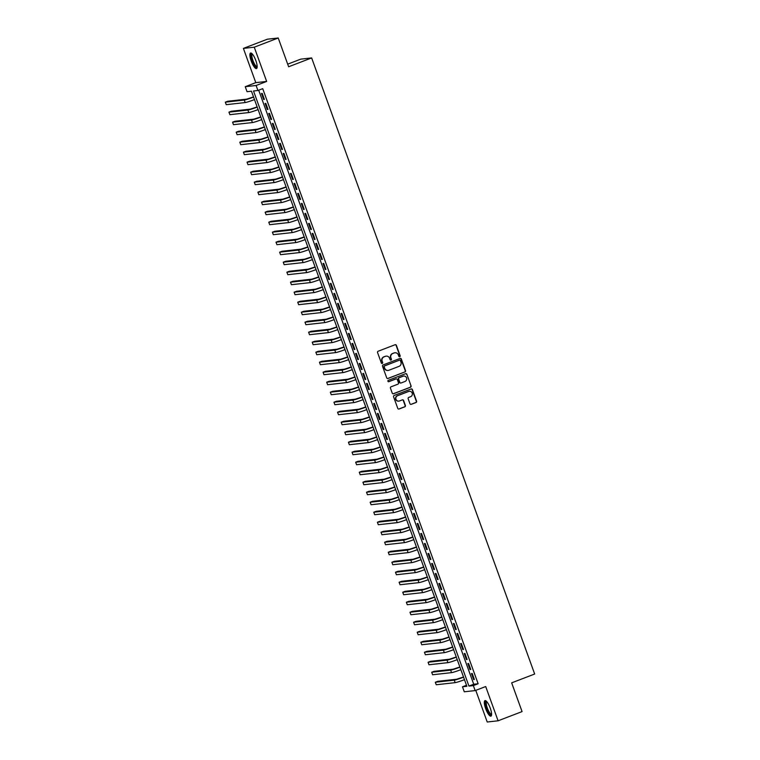 <?xml version="1.0" encoding="UTF-8"?>
<svg xmlns="http://www.w3.org/2000/svg" width="760" height="760" viewBox="0 0 760 760"><rect width="100%" height="100%" fill="white"/><g stroke="black" fill="none" stroke-linecap="round" stroke-linejoin="round"><path stroke-width="1.14" d="M399.75 356.725A0.731 0.703 83.7 0 0 400.159 355.784L396.387 345.363A1.045 1.007 83.7 0 0 395.086 344.736L378.147 351.234A1.045 1.007 83.7 0 0 377.568 352.573L381.339 363.005A0.731 0.703 83.7 0 0 382.251 363.441A0.731 0.703 83.7 0 0 382.66 362.501L382.166 361.152A3.344 3.22 83.7 0 1 384.047 356.858L385.453 356.316A3.344 3.22 83.7 0 1 389.604 358.302L390.089 359.651A0.731 0.703 83.7 0 0 391.001 360.088A0.731 0.703 83.7 0 0 391.409 359.147L390.916 357.798A3.344 3.22 83.7 0 1 392.796 353.495L394.202 352.953A3.344 3.22 83.7 0 1 398.354 354.948L398.838 356.298A0.731 0.703 83.7 0 0 399.75 356.725M399.437 356.772A0.731 0.703 83.7 0 0 399.865 355.822L396.093 345.391A1.045 1.007 83.7 0 0 395.181 344.707M381.928 363.479A0.731 0.703 83.7 0 0 382.365 362.539L382.166 361.152M390.678 360.126A0.731 0.703 83.7 0 0 391.115 359.176L390.916 357.798M490.247 708.139A8.312 2.232 -111 0 0 484.975 700.635A8.312 2.232 -111 0 0 485.668 708.653A8.312 2.232 -111 0 0 490.931 716.158A8.312 2.232 -111 0 0 490.247 708.139M255.826 60.543A8.312 2.232 -111 0 0 250.553 53.029A8.312 2.232 -111 0 0 251.237 61.056A8.312 2.232 -111 0 0 256.51 68.561A8.312 2.232 -111 0 0 255.826 60.543M409.953 403.712A1.045 1.007 83.7 0 0 411.245 404.329L416.005 402.515A1.045 1.007 83.7 0 0 416.584 401.166L412.395 389.585A1.045 1.007 83.7 0 0 411.094 388.968L394.155 395.456A1.045 1.007 83.7 0 0 393.575 396.805L397.765 408.386A1.045 1.007 83.7 0 0 399.066 409.003L404.805 406.809A1.045 1.007 83.7 0 0 405.394 405.46L403.598 400.51A1.045 1.007 83.7 0 0 402.296 399.883L399.456 400.976A2.803 2.688 83.7 0 1 395.884 398.99A2.803 2.688 83.7 0 1 397.546 395.722L408.699 391.447A2.803 2.688 83.7 0 1 412.272 393.442A2.803 2.688 83.7 0 1 410.599 396.701L408.747 397.413A1.045 1.007 83.7 0 0 408.158 398.753L409.953 403.712M473.347 685.586L475.152 690.583L464.284 691.79L462.469 686.793L466.877 686.299L251.455 91.21L247.047 91.703L245.242 86.697L256.11 85.49L257.925 90.497L253.517 90.981L468.939 686.071L473.347 685.586L478.135 683.744L262.713 88.654L257.925 90.497M278.226 38L254.258 47.196L243.39 48.403L267.358 39.206L278.226 38L288.638 66.756L311.647 57.931L534.669 674.025L511.661 682.85L522.063 711.597L498.094 720.793L485.697 686.536L475.152 690.583M243.39 48.403L255.787 82.65L266.655 81.444L254.258 47.196M266.655 81.444L256.11 85.49M404.947 371.982A1.045 1.007 83.7 0 0 405.536 370.633L401.346 359.052A1.045 1.007 83.7 0 0 400.045 358.435L383.106 364.933A1.045 1.007 83.7 0 0 382.517 366.272L386.716 377.853A1.045 1.007 83.7 0 0 388.008 378.48L404.652 372.01A1.045 1.007 83.7 0 0 405.241 370.671L401.052 359.091A1.045 1.007 83.7 0 0 400.14 358.406M406.866 374.319L411.065 385.899A1.045 1.007 83.7 0 1 410.476 387.248L393.537 393.747A1.045 1.007 83.7 0 1 392.236 393.119L390.45 388.16A1.045 1.007 83.7 0 1 391.029 386.821L397.898 384.19A1.045 1.007 83.7 0 0 398.487 382.84L397.299 379.553A1.045 1.007 83.7 0 0 395.998 378.936L388.844 381.681A0.731 0.703 83.7 0 1 387.913 381.159A0.731 0.703 83.7 0 1 388.351 380.304L405.574 373.702A1.045 1.007 83.7 0 1 406.866 374.319L411.065 385.899M475.769 690.346L487.226 722L498.094 720.793M264.385 99.389L262.219 93.394L261.478 93.471L263.653 99.474L264.385 99.389M268.005 109.392L265.838 103.388L265.098 103.474L267.273 109.478L268.005 109.392M271.633 119.396L269.458 113.392L268.726 113.477L270.892 119.481L271.633 119.396M275.253 129.399L273.077 123.395L272.346 123.481L274.512 129.475L275.253 129.399M278.873 139.403L276.697 133.399L275.966 133.475L278.131 139.479L278.873 139.403M282.492 149.397L280.316 143.402L279.585 143.478L281.76 149.482L282.492 149.397M286.111 159.4L283.936 153.397L283.204 153.482L285.38 159.486L286.111 159.4M289.731 169.404L287.555 163.4L286.824 163.486L288.999 169.48L289.731 169.404M293.351 179.407L291.175 173.403L290.444 173.489L292.619 179.483L293.351 179.407M296.97 189.401L294.804 183.407L294.063 183.483L296.238 189.487L296.97 189.401M300.589 199.405L298.423 193.41L297.683 193.486L299.858 199.49L300.589 199.405M304.209 209.409L302.043 203.405L301.302 203.49L303.477 209.494L304.209 209.409M307.838 219.412L305.662 213.408L304.931 213.493L307.097 219.488L307.838 219.412M311.457 229.416L309.282 223.411L308.55 223.497L310.716 229.491L311.457 229.416M315.077 239.409L312.901 233.415L312.17 233.491L314.336 239.495L315.077 239.409M318.697 249.413L316.521 243.418L315.79 243.494L317.965 249.498L318.697 249.413M322.316 259.416L320.14 253.412L319.409 253.498L321.584 259.502L322.316 259.416M325.935 269.42L323.76 263.416L323.028 263.501L325.204 269.496L325.935 269.42M329.555 279.423L327.389 273.419L326.648 273.495L328.823 279.499L329.555 279.423M333.174 289.417L331.008 283.423L330.267 283.499L332.443 289.503L333.174 289.417M336.794 299.421L334.628 293.417L333.887 293.502L336.062 299.506L336.794 299.421M340.423 309.424L338.248 303.42L337.516 303.506L339.682 309.51L340.423 309.424M344.042 319.428L341.867 313.424L341.135 313.51L343.301 319.504L344.042 319.428M347.662 329.431L345.486 323.427L344.755 323.503L346.921 329.507L347.662 329.431M351.281 339.425L349.106 333.431L348.374 333.507L350.55 339.511L351.281 339.425M354.901 349.429L352.726 343.425L351.994 343.51L354.169 349.514L354.901 349.429M358.52 359.433L356.345 353.428L355.613 353.514L357.789 359.508L358.52 359.433M362.14 369.436L359.964 363.432L359.233 363.517L361.409 369.512L362.14 369.436M365.759 379.43L363.594 373.435L362.852 373.512L365.028 379.515L365.759 379.43M369.379 389.433L367.213 383.439L366.472 383.515L368.647 389.519L369.379 389.433M372.998 399.437L370.832 393.433L370.091 393.519L372.267 399.522L372.998 399.437M376.627 409.44L374.452 403.437L373.72 403.522L375.887 409.516L376.627 409.44M380.247 419.444L378.072 413.44L377.34 413.526L379.506 419.52L380.247 419.444M383.866 429.438L381.691 423.443L380.959 423.519L383.125 429.523L383.866 429.438M387.486 439.441L385.31 433.447L384.579 433.523L386.755 439.527L387.486 439.441M391.106 449.445L388.93 443.441L388.198 443.526L390.374 449.53L391.106 449.445M394.725 459.448L392.549 453.445L391.818 453.53L393.993 459.524L394.725 459.448M398.344 469.452L396.178 463.448L395.438 463.524L397.613 469.528L398.344 469.452M401.964 479.446L399.798 473.452L399.057 473.527L401.233 479.531L401.964 479.446M405.584 489.45L403.417 483.445L402.676 483.531L404.852 489.535L405.584 489.45M409.212 499.453L407.037 493.449L406.305 493.534L408.471 499.538L409.212 499.453M412.832 509.456L410.656 503.453L409.925 503.538L412.091 509.532L412.832 509.456M416.452 519.46L414.276 513.456L413.544 513.532L415.71 519.536L416.452 519.46M420.071 529.454L417.895 523.459L417.164 523.535L419.33 529.539L420.071 529.454M423.69 539.457L421.515 533.453L420.784 533.539L422.959 539.543L423.69 539.457M427.31 549.461L425.134 543.457L424.403 543.542L426.578 549.537L427.31 549.461M430.93 559.464L428.754 553.461L428.022 553.546L430.198 559.54L430.93 559.464M434.549 569.458L432.383 563.464L431.642 563.54L433.817 569.544L434.549 569.458M438.168 579.462L436.002 573.467L435.262 573.543L437.437 579.547L438.168 579.462M441.788 589.466L439.622 583.461L438.881 583.547L441.056 589.551L441.788 589.466M445.417 599.469L443.241 593.465L442.51 593.55L444.676 599.545L445.417 599.469M449.036 609.472L446.861 603.468L446.13 603.554L448.295 609.548L449.036 609.472M452.656 619.466L450.48 613.472L449.749 613.548L451.915 619.552L452.656 619.466M456.276 629.47L454.1 623.475L453.368 623.551L455.544 629.556L456.276 629.47M459.895 639.473L457.719 633.469L456.988 633.555L459.163 639.559L459.895 639.473M463.514 649.477L461.339 643.473L460.608 643.558L462.783 649.553L463.514 649.477M467.134 659.481L464.968 653.476L464.227 653.553L466.402 659.556L467.134 659.481M470.753 669.475L468.587 663.48L467.846 663.556L470.022 669.56L470.753 669.475M258.695 90.203L473.727 684.237L478.135 683.744M471.466 673.559L473.641 679.563L474.373 679.478L472.207 673.474L471.466 673.559M311.647 57.931L300.77 59.137L287.698 64.153M466.498 685.244L462.469 686.793M255.787 82.65L245.242 86.697M473.727 684.237L468.939 686.071M263.653 99.474L264.328 99.218M267.273 109.478L267.947 109.221M270.892 119.481L271.567 119.215M274.512 129.475L275.187 129.219M278.131 139.479L278.806 139.222M281.76 149.482L282.425 149.226M285.38 159.486L286.045 159.23M288.999 169.48L289.665 169.224M292.619 179.483L293.284 179.227M296.238 189.487L296.913 189.23M299.858 199.49L300.533 199.234M303.477 209.494L304.152 209.237M307.097 219.488L307.772 219.232M310.716 229.491L311.391 229.235M314.336 239.495L315.01 239.238M317.965 249.498L318.63 249.242M321.584 259.502L322.249 259.245M325.204 269.496L325.869 269.24M328.823 279.499L329.498 279.243M332.443 289.503L333.117 289.247M336.062 299.506L336.737 299.25M339.682 309.51L340.356 309.244M343.301 319.504L343.976 319.248M346.921 329.507L347.595 329.251M350.55 339.511L351.215 339.255M354.169 349.514L354.834 349.258M357.789 359.508L358.454 359.252M361.409 369.512L362.073 369.255M365.028 379.515L365.702 379.259M368.647 389.519L369.322 389.262M372.267 399.522L372.941 399.266M375.887 409.516L376.561 409.26M379.506 419.52L380.18 419.263M383.125 429.523L383.8 429.267M386.755 439.527L387.419 439.27M390.374 449.53L391.039 449.274M393.993 459.524L394.659 459.268M397.613 469.528L398.278 469.272M401.233 479.531L401.907 479.275M404.852 489.535L405.526 489.278M408.471 499.538L409.146 499.272M412.091 509.532L412.765 509.276M415.71 519.536L416.385 519.279M419.33 529.539L420.005 529.283M422.959 539.543L423.624 539.286M426.578 549.537L427.243 549.281M430.198 559.54L430.863 559.284M433.817 569.544L434.492 569.288M437.437 579.547L438.111 579.291M441.056 589.551L441.731 589.294M444.676 599.545L445.351 599.288M448.295 609.548L448.97 609.292M451.915 619.552L452.589 619.295M455.544 629.556L456.209 629.299M459.163 639.559L459.828 639.303M462.783 649.553L463.448 649.297M466.402 659.556L467.067 659.3M470.022 669.56L470.697 669.303M473.641 679.563L474.316 679.307M394.829 352.792A3.344 3.22 83.7 0 0 393.908 352.991L394.202 352.953M390.63 357.827A3.344 3.22 83.7 0 1 392.502 353.533L393.908 352.991M386.08 356.145A3.344 3.22 83.7 0 0 385.159 356.345L385.453 356.316M381.872 361.18A3.344 3.22 83.7 0 1 383.752 356.887L385.159 356.345M387.619 378.537A1.045 1.007 83.7 0 0 387.714 378.508L404.652 372.01M400.416 360.639A0.731 0.703 83.7 0 0 399.219 360.24L384.636 365.902A0.731 0.703 83.7 0 0 384.227 366.842L384.74 368.267A3.344 3.22 83.7 0 0 388.892 370.253L399.057 366.358A3.344 3.22 83.7 0 0 400.928 362.064L400.416 360.639M387.98 370.452A3.344 3.22 83.7 0 1 384.455 368.305L383.933 366.88A0.731 0.703 83.7 0 1 384.341 365.94L399.219 360.24M393.148 393.803A1.045 1.007 83.7 0 0 393.243 393.775L410.181 387.277A1.045 1.007 83.7 0 0 410.77 385.938M396.093 378.908A1.045 1.007 83.7 0 0 395.703 378.964L388.55 381.71A0.731 0.703 83.7 0 0 388.55 381.71L388.844 381.681M405.033 381.453A2.803 2.688 83.7 0 0 403.769 376.048A2.803 2.688 83.7 0 0 403.132 376.2L399.199 377.71A1.045 1.007 83.7 0 0 398.61 379.05L399.808 382.337A1.045 1.007 83.7 0 0 401.099 382.964L405.033 381.453M403.626 376.067A2.803 2.688 83.7 0 0 402.838 376.228L403.132 376.2M400.71 383.021A1.045 1.007 83.7 0 1 399.513 382.375L398.316 379.078A1.045 1.007 83.7 0 1 398.905 377.739L402.838 376.228M406.572 374.347A1.045 1.007 83.7 0 0 405.669 373.663M409.193 391.315A2.803 2.688 83.7 0 0 408.405 391.476L408.699 391.447M398.658 401.147A2.803 2.688 83.7 0 1 397.252 395.76L408.405 391.476M398.677 409.07A1.045 1.007 83.7 0 0 398.772 409.041L404.51 406.837A1.045 1.007 83.7 0 0 405.099 405.498L403.303 400.539A1.045 1.007 83.7 0 0 402.391 399.855M410.865 404.396A1.045 1.007 83.7 0 0 410.96 404.367L415.71 402.543A1.045 1.007 83.7 0 0 416.29 401.204L412.101 389.614A1.045 1.007 83.7 0 0 411.188 388.93M253.526 96.919L246.667 99.142L227.734 101.251L225.331 102.163L244.273 100.063A7.999 0.541 -19.9 0 0 253.583 97.09M225.331 102.163L226.243 104.671L245.176 102.562A7.999 0.541 -19.9 0 0 254.495 99.588M257.155 66.984A7.191 1.938 69 0 1 252.31 60.724A7.191 1.938 69 0 1 252.092 53.77M252.396 54.093A6.659 1.795 -111 0 0 252.387 54.102A6.659 1.795 -111 0 0 252.938 60.524A6.659 1.795 -111 0 0 257.165 66.538L257.165 66.538M251.028 53.029A8.265 2.223 -111 0 0 252.016 60.752A8.265 2.223 -111 0 0 256.87 68.239M491.587 714.581A7.191 1.938 69 0 1 487.815 710.866A7.191 1.938 69 0 1 485.611 702.364A7.191 1.938 69 0 1 486.523 701.366M486.818 701.698L486.818 701.698A6.659 1.795 -111 0 0 486.324 702.601A6.659 1.795 -111 0 0 488.11 709.944A6.659 1.795 -111 0 0 491.587 714.134L491.587 714.134M485.459 700.625A8.265 2.223 -111 0 0 485.155 701.518A8.265 2.223 -111 0 0 487.094 709.982A8.265 2.223 -111 0 0 491.292 715.844M257.146 106.922L250.287 109.145L231.353 111.245L228.95 112.166L247.893 110.067A7.999 0.541 -19.9 0 0 257.212 107.093M228.95 112.166L229.862 114.665L248.795 112.565A7.999 0.541 -19.9 0 0 258.115 109.592M260.765 116.916L253.906 119.149L234.973 121.248L232.57 122.17L251.512 120.07A7.999 0.541 -19.9 0 0 260.832 117.097M232.57 122.17L233.482 124.668L252.415 122.569A7.999 0.541 -19.9 0 0 261.734 119.596M264.385 126.92L257.526 129.152L238.593 131.252L236.198 132.173L255.132 130.074A7.999 0.541 -19.9 0 0 264.452 127.1M236.198 132.173L237.101 134.672L256.034 132.572A7.999 0.541 -19.9 0 0 265.354 129.599M268.005 136.923L261.145 139.156L242.212 141.255L239.818 142.177L258.751 140.068A7.999 0.541 -19.9 0 0 268.071 137.094M239.818 142.177L240.72 144.675L259.654 142.576A7.999 0.541 -19.9 0 0 268.974 139.602M271.624 146.927L264.774 149.15L245.831 151.259L243.438 152.171L262.371 150.071A7.999 0.541 -19.9 0 0 271.69 147.098M243.438 152.171L244.34 154.679L263.283 152.57A7.999 0.541 -19.9 0 0 272.593 149.596M275.243 156.921L268.394 159.153L249.451 161.253L247.057 162.174L265.99 160.075A7.999 0.541 -19.9 0 0 275.31 157.101M247.057 162.174L247.959 164.673L266.902 162.573A7.999 0.541 -19.9 0 0 276.212 159.6M278.863 166.924L272.013 169.157L253.07 171.256L250.677 172.178L269.61 170.078A7.999 0.541 -19.9 0 0 278.93 167.105M250.677 172.178L251.579 174.677L270.522 172.577A7.999 0.541 -19.9 0 0 279.832 169.603M282.492 176.928L275.633 179.16L256.69 181.26L254.296 182.181L273.239 180.072A7.999 0.541 -19.9 0 0 282.549 177.108M254.296 182.181L255.198 184.68L274.142 182.581A7.999 0.541 -19.9 0 0 283.461 179.607M286.111 186.931L279.252 189.155L260.309 191.263L257.916 192.175L276.858 190.076A7.999 0.541 -19.9 0 0 286.168 187.102M257.916 192.175L258.818 194.684L277.761 192.575A7.999 0.541 -19.9 0 0 287.08 189.611M289.731 196.935L282.872 199.158L263.938 201.267L261.535 202.179L280.478 200.079A7.999 0.541 -19.9 0 0 289.798 197.106M261.535 202.179L262.447 204.677L281.38 202.578A7.999 0.541 -19.9 0 0 290.7 199.605M293.351 206.929L286.491 209.161L267.558 211.261L265.154 212.182L284.098 210.083A7.999 0.541 -19.9 0 0 293.417 207.109M265.154 212.182L266.066 214.681L285 212.582A7.999 0.541 -19.9 0 0 294.32 209.608M296.97 216.932L290.111 219.165L271.177 221.264L268.774 222.186L287.717 220.086A7.999 0.541 -19.9 0 0 297.036 217.113M268.774 222.186L269.686 224.684L288.62 222.585A7.999 0.541 -19.9 0 0 297.939 219.611M300.589 226.936L293.731 229.168L274.797 231.268L272.403 232.189L291.337 230.081A7.999 0.541 -19.9 0 0 300.656 227.107M272.403 232.189L273.305 234.688L292.239 232.589A7.999 0.541 -19.9 0 0 301.558 229.615M304.209 236.939L297.35 239.162L278.416 241.271L276.022 242.184L294.956 240.084A7.999 0.541 -19.9 0 0 304.276 237.111M276.022 242.184L276.925 244.691L295.858 242.582A7.999 0.541 -19.9 0 0 305.178 239.609M307.828 246.943L300.979 249.166L282.036 251.266L279.642 252.187L298.576 250.087A7.999 0.541 -19.9 0 0 307.895 247.114M279.642 252.187L280.544 254.685L299.488 252.586A7.999 0.541 -19.9 0 0 308.798 249.612M311.448 256.937L304.599 259.169L285.655 261.269L283.262 262.19L302.195 260.091A7.999 0.541 -19.9 0 0 311.514 257.117M283.262 262.19L284.164 264.689L303.107 262.589A7.999 0.541 -19.9 0 0 312.417 259.616M315.077 266.94L308.218 269.173L289.275 271.272L286.881 272.194L305.815 270.094A7.999 0.541 -19.9 0 0 315.134 267.121M286.881 272.194L287.784 274.692L306.726 272.593A7.999 0.541 -19.9 0 0 316.046 269.62M318.697 276.944L311.837 279.176L292.894 281.276L290.5 282.197L309.444 280.088A7.999 0.541 -19.9 0 0 318.753 277.115M290.5 282.197L291.403 284.696L310.346 282.596A7.999 0.541 -19.9 0 0 319.666 279.623M322.316 286.947L315.457 289.17L296.523 291.279L294.12 292.191L313.063 290.092A7.999 0.541 -19.9 0 0 322.373 287.118M294.12 292.191L295.022 294.699L313.966 292.591A7.999 0.541 -19.9 0 0 323.285 289.617M325.935 296.951L319.077 299.174L300.143 301.273L297.74 302.195L316.683 300.095A7.999 0.541 -19.9 0 0 326.002 297.122M297.74 302.195L298.651 304.694L317.585 302.594A7.999 0.541 -19.9 0 0 326.904 299.62M329.555 306.945L322.696 309.177L303.762 311.277L301.359 312.198L320.302 310.099A7.999 0.541 -19.9 0 0 329.622 307.125M301.359 312.198L302.271 314.697L321.204 312.597A7.999 0.541 -19.9 0 0 330.524 309.624M333.174 316.948L326.315 319.181L307.382 321.28L304.988 322.202L323.922 320.102A7.999 0.541 -19.9 0 0 333.241 317.129M304.988 322.202L305.89 324.7L324.824 322.601A7.999 0.541 -19.9 0 0 334.144 319.627M336.794 326.952L329.935 329.184L311.001 331.284L308.608 332.205L327.541 330.096A7.999 0.541 -19.9 0 0 336.86 327.123M308.608 332.205L309.51 334.704L328.444 332.604A7.999 0.541 -19.9 0 0 337.763 329.631M340.413 336.955L333.564 339.178L314.621 341.287L312.227 342.199L331.16 340.1A7.999 0.541 -19.9 0 0 340.48 337.126M312.227 342.199L313.13 344.707L332.063 342.599A7.999 0.541 -19.9 0 0 341.382 339.625M344.033 346.949L337.183 349.182L318.24 351.281L315.846 352.203L334.78 350.103A7.999 0.541 -19.9 0 0 344.099 347.13M315.846 352.203L316.749 354.702L335.692 352.602A7.999 0.541 -19.9 0 0 345.002 349.628M347.652 356.953L340.803 359.185L321.86 361.285L319.466 362.206L338.399 360.107A7.999 0.541 -19.9 0 0 347.719 357.133M319.466 362.206L320.368 364.705L339.312 362.606A7.999 0.541 -19.9 0 0 348.622 359.632M351.281 366.956L344.423 369.189L325.479 371.288L323.085 372.21L342.028 370.101A7.999 0.541 -19.9 0 0 351.338 367.137M323.085 372.21L323.988 374.709L342.931 372.609A7.999 0.541 -19.9 0 0 352.25 369.635M354.901 376.96L348.042 379.183L329.099 381.292L326.705 382.204L345.648 380.104A7.999 0.541 -19.9 0 0 354.958 377.131M326.705 382.204L327.608 384.712L346.55 382.603A7.999 0.541 -19.9 0 0 355.87 379.639M358.52 386.963L351.661 389.187L332.728 391.295L330.324 392.207L349.267 390.108A7.999 0.541 -19.9 0 0 358.577 387.134M330.324 392.207L331.236 394.706L350.17 392.606A7.999 0.541 -19.9 0 0 359.49 389.633M362.14 396.957L355.281 399.19L336.347 401.29L333.944 402.211L352.887 400.111A7.999 0.541 -19.9 0 0 362.206 397.138M333.944 402.211L334.856 404.709L353.79 402.61A7.999 0.541 -19.9 0 0 363.109 399.637M365.759 406.961L358.901 409.193L339.967 411.293L337.563 412.214L356.506 410.115A7.999 0.541 -19.9 0 0 365.826 407.141M337.563 412.214L338.476 414.713L357.409 412.613A7.999 0.541 -19.9 0 0 366.728 409.64M369.379 416.964L362.52 419.197L343.587 421.296L341.192 422.218L360.126 420.109A7.999 0.541 -19.9 0 0 369.445 417.135M341.192 422.218L342.095 424.716L361.028 422.617A7.999 0.541 -19.9 0 0 370.348 419.644M372.998 426.968L366.139 429.191L347.206 431.3L344.812 432.212L363.745 430.112A7.999 0.541 -19.9 0 0 373.065 427.139M344.812 432.212L345.714 434.72L364.648 432.611A7.999 0.541 -19.9 0 0 373.967 429.637M376.618 436.971L369.769 439.195L350.825 441.294L348.431 442.215L367.365 440.116A7.999 0.541 -19.9 0 0 376.684 437.142M348.431 442.215L349.334 444.714L368.277 442.615A7.999 0.541 -19.9 0 0 377.587 439.641M380.237 446.965L373.388 449.198L354.445 451.298L352.051 452.219L370.984 450.119A7.999 0.541 -19.9 0 0 380.304 447.146M352.051 452.219L352.953 454.717L371.897 452.618A7.999 0.541 -19.9 0 0 381.206 449.644M383.866 456.969L377.007 459.202L358.065 461.301L355.67 462.222L374.604 460.123A7.999 0.541 -19.9 0 0 383.923 457.149M355.67 462.222L356.573 464.721L375.516 462.622A7.999 0.541 -19.9 0 0 384.835 459.648M387.486 466.972L380.627 469.205L361.684 471.305L359.29 472.226L378.233 470.117A7.999 0.541 -19.9 0 0 387.543 467.144M359.29 472.226L360.192 474.724L379.135 472.625A7.999 0.541 -19.9 0 0 388.455 469.651M391.106 476.976L384.247 479.199L365.303 481.308L362.909 482.22L381.852 480.12A7.999 0.541 -19.9 0 0 391.162 477.147M362.909 482.22L363.812 484.728L382.755 482.619A7.999 0.541 -19.9 0 0 392.074 479.645M394.725 486.979L387.866 489.203L368.933 491.302L366.529 492.223L385.472 490.124A7.999 0.541 -19.9 0 0 394.791 487.15M366.529 492.223L367.441 494.722L386.374 492.622A7.999 0.541 -19.9 0 0 395.694 489.649M398.344 496.973L391.485 499.206L372.552 501.306L370.148 502.227L389.091 500.127A7.999 0.541 -19.9 0 0 398.411 497.154M370.148 502.227L371.06 504.725L389.994 502.626A7.999 0.541 -19.9 0 0 399.313 499.653M401.964 506.977L395.105 509.209L376.171 511.309L373.777 512.231L392.711 510.131A7.999 0.541 -19.9 0 0 402.03 507.157M373.777 512.231L374.68 514.729L393.613 512.63A7.999 0.541 -19.9 0 0 402.933 509.656M405.584 516.981L398.724 519.213L379.791 521.312L377.397 522.234L396.33 520.125A7.999 0.541 -19.9 0 0 405.65 517.151M377.397 522.234L378.299 524.732L397.233 522.633A7.999 0.541 -19.9 0 0 406.552 519.659M409.203 526.984L402.344 529.207L383.41 531.316L381.016 532.228L399.95 530.128A7.999 0.541 -19.9 0 0 409.269 527.155M381.016 532.228L381.919 534.736L400.852 532.627A7.999 0.541 -19.9 0 0 410.172 529.653M412.822 536.978L405.973 539.211L387.03 541.31L384.636 542.231L403.57 540.132A7.999 0.541 -19.9 0 0 412.889 537.158M384.636 542.231L385.538 544.73L404.481 542.63A7.999 0.541 -19.9 0 0 413.791 539.657M416.442 546.981L409.592 549.214L390.649 551.313L388.255 552.235L407.189 550.135A7.999 0.541 -19.9 0 0 416.508 547.162M388.255 552.235L389.158 554.733L408.101 552.634A7.999 0.541 -19.9 0 0 417.411 549.66M420.071 556.985L413.212 559.217L394.269 561.317L391.875 562.239L410.818 560.13A7.999 0.541 -19.9 0 0 420.128 557.165M391.875 562.239L392.777 564.737L411.72 562.637A7.999 0.541 -19.9 0 0 421.04 559.664M423.69 566.989L416.831 569.211L397.888 571.32L395.494 572.232L414.438 570.133A7.999 0.541 -19.9 0 0 423.748 567.159M395.494 572.232L396.397 574.74L415.34 572.631A7.999 0.541 -19.9 0 0 424.659 569.667M427.31 576.992L420.451 579.215L401.517 581.324L399.114 582.236L418.057 580.136A7.999 0.541 -19.9 0 0 427.367 577.163M399.114 582.236L400.026 584.734L418.959 582.635A7.999 0.541 -19.9 0 0 428.279 579.661M430.93 586.986L424.07 589.218L405.137 591.318L402.733 592.239L421.676 590.14A7.999 0.541 -19.9 0 0 430.996 587.167M402.733 592.239L403.645 594.738L422.579 592.639A7.999 0.541 -19.9 0 0 431.898 589.665M434.549 596.989L427.69 599.222L408.756 601.322L406.353 602.243L425.296 600.144A7.999 0.541 -19.9 0 0 434.615 597.17M406.353 602.243L407.265 604.741L426.198 602.642A7.999 0.541 -19.9 0 0 435.518 599.668M438.168 606.993L431.309 609.225L412.376 611.325L409.982 612.246L428.916 610.137A7.999 0.541 -19.9 0 0 438.235 607.164M409.982 612.246L410.884 614.745L429.818 612.645A7.999 0.541 -19.9 0 0 439.137 609.672M441.788 616.996L434.929 619.219L415.995 621.328L413.601 622.24L432.535 620.141A7.999 0.541 -19.9 0 0 441.854 617.167M413.601 622.24L414.504 624.748L433.438 622.639A7.999 0.541 -19.9 0 0 442.757 619.666M445.408 627L438.558 629.223L419.615 631.322L417.221 632.244L436.154 630.144A7.999 0.541 -19.9 0 0 445.474 627.171M417.221 632.244L418.123 634.742L437.066 632.643A7.999 0.541 -19.9 0 0 446.376 629.669M449.027 636.994L442.177 639.226L423.234 641.326L420.84 642.247L439.774 640.148A7.999 0.541 -19.9 0 0 449.094 637.174M420.84 642.247L421.743 644.746L440.686 642.646A7.999 0.541 -19.9 0 0 449.996 639.673M452.656 646.997L445.797 649.23L426.854 651.329L424.46 652.251L443.394 650.151A7.999 0.541 -19.9 0 0 452.713 647.178M424.46 652.251L425.362 654.75L444.305 652.65A7.999 0.541 -19.9 0 0 453.615 649.676M456.276 657.001L449.416 659.233L430.474 661.333L428.079 662.255L447.022 660.145A7.999 0.541 -19.9 0 0 456.332 657.172M428.079 662.255L428.982 664.753L447.925 662.653A7.999 0.541 -19.9 0 0 457.244 659.68M459.895 667.005L453.036 669.227L434.093 671.336L431.699 672.248L450.642 670.149A7.999 0.541 -19.9 0 0 459.952 667.175M431.699 672.248L432.601 674.756L451.544 672.647A7.999 0.541 -19.9 0 0 460.864 669.674M463.514 677.008L456.655 679.231L437.722 681.331L435.318 682.252L454.262 680.153A7.999 0.541 -19.9 0 0 463.581 677.179M435.318 682.252L436.23 684.75L455.164 682.651A7.999 0.541 -19.9 0 0 464.483 679.678M244.273 100.063L245.176 102.562M247.893 110.067L248.795 112.565M251.512 120.07L252.415 122.569M255.132 130.074L256.034 132.572M258.751 140.068L259.654 142.576M262.371 150.071L263.283 152.57M265.99 160.075L266.902 162.573M269.61 170.078L270.522 172.577M273.239 180.072L274.142 182.581M276.858 190.076L277.761 192.575M280.478 200.079L281.38 202.578M284.098 210.083L285 212.582M287.717 220.086L288.62 222.585M291.337 230.081L292.239 232.589M294.956 240.084L295.858 242.582M298.576 250.087L299.488 252.586M302.195 260.091L303.107 262.589M305.815 270.094L306.726 272.593M309.444 280.088L310.346 282.596M313.063 290.092L313.966 292.591M316.683 300.095L317.585 302.594M320.302 310.099L321.204 312.597M323.922 320.102L324.824 322.601M327.541 330.096L328.444 332.604M331.16 340.1L332.063 342.599M334.78 350.103L335.692 352.602M338.399 360.107L339.312 362.606M342.028 370.101L342.931 372.609M345.648 380.104L346.55 382.603M349.267 390.108L350.17 392.606M352.887 400.111L353.79 402.61M356.506 410.115L357.409 412.613M360.126 420.109L361.028 422.617M363.745 430.112L364.648 432.611M367.365 440.116L368.277 442.615M370.984 450.119L371.897 452.618M374.604 460.123L375.516 462.622M378.233 470.117L379.135 472.625M381.852 480.12L382.755 482.619M385.472 490.124L386.374 492.622M389.091 500.127L389.994 502.626M392.711 510.131L393.613 512.63M396.33 520.125L397.233 522.633M399.95 530.128L400.852 532.627M403.57 540.132L404.481 542.63M407.189 550.135L408.101 552.634M410.818 560.13L411.72 562.637M414.438 570.133L415.34 572.631M418.057 580.136L418.959 582.635M421.676 590.14L422.579 592.639M425.296 600.144L426.198 602.642M428.916 610.137L429.818 612.645M432.535 620.141L433.438 622.639M436.154 630.144L437.066 632.643M439.774 640.148L440.686 642.646M443.394 650.151L444.305 652.65M447.022 660.145L447.925 662.653M450.642 670.149L451.544 672.647M454.262 680.153L455.164 682.651"/></g></svg>
